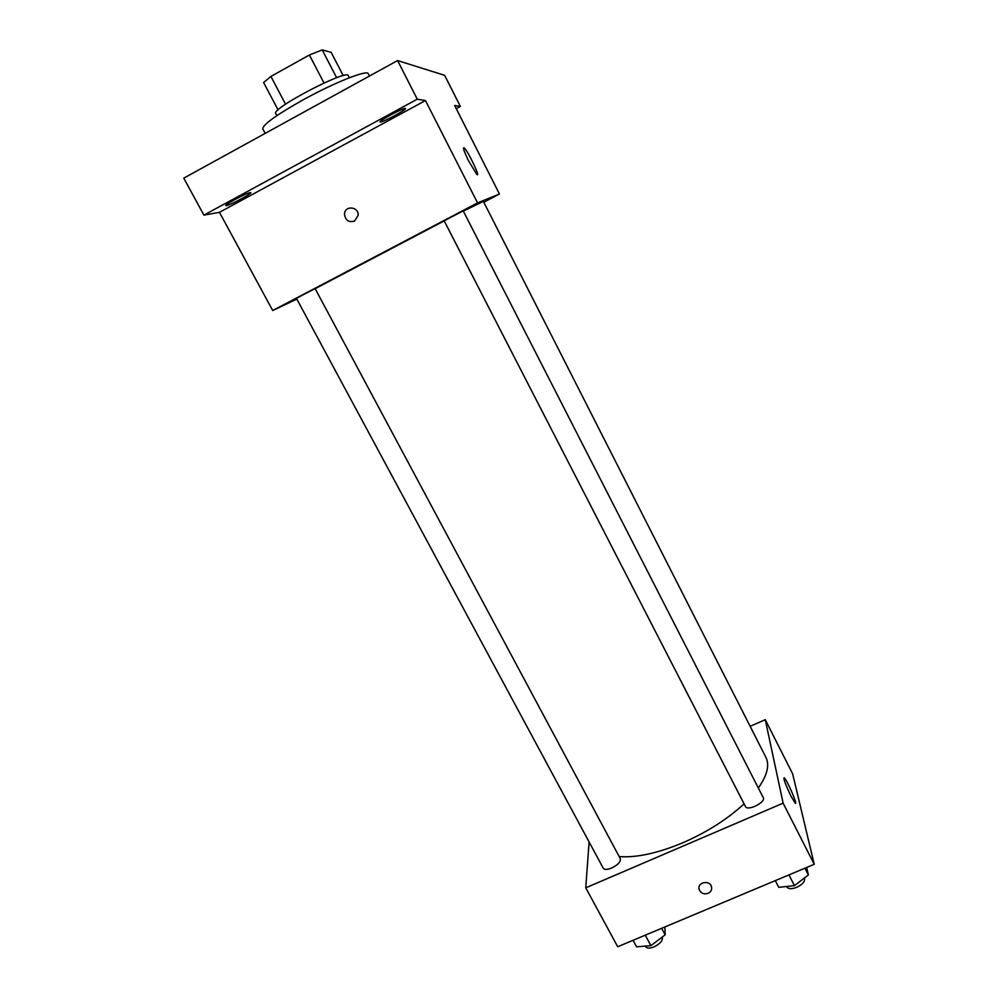 <?xml version="1.0" encoding="UTF-8"?>
<svg xmlns="http://www.w3.org/2000/svg" width="998" height="998" viewBox="0 0 998 998"><rect width="100%" height="100%" fill="white"/><g stroke="black" fill="none" stroke-linecap="round" stroke-linejoin="round"><path stroke-width="1.5" d="M336.65 77.732L322.217 49.9L331.174 52.345L343.237 75.648M285.54 104.216L270.907 76.434L263.622 82.535L278.08 109.917M270.907 76.434L309.405 54.99L322.217 49.9M323.988 83.021L309.405 54.99M276.858 115.656L275.747 113.547C270.495 108.907 347.466 68.662 348.29 75.623L349.387 77.744M369.447 76.035L368.262 73.727C367.464 69.423 333.931 82.709 302.619 100.124C276.059 115.132 262.786 124.713 262.786 128.867L265.181 133.37M296.83 299.113L272.704 310.515L219.46 212.325L203.904 215.119L183.769 178.143L397.591 60.566L444.646 75.324L460.365 106.437L456.261 108.645M226.309 205.625L225.748 205.563C224.388 204.715 246.943 192.801 250.323 192.589L250.822 192.651C252.082 193.55 229.989 205.239 226.309 205.625M380.275 122.03L380.051 121.943C378.641 120.97 403.342 107.759 405.3 108.445L405.475 108.532C406.76 109.568 382.558 122.529 380.275 122.03M219.46 212.325L425.46 100.561L417.276 99.189L397.591 60.566M203.904 215.119L417.276 99.189M272.704 310.515L477.555 202.893L425.46 100.561M477.555 202.893L499.437 194.024L454.651 105.476L460.365 106.437M468.848 161.352C463.958 151.334 462.448 146.881 464.307 148.003C468.449 151.833 481.323 179.153 476.632 174.176L468.848 161.352M444.197 220.882L315.168 288.696M758.33 787.996C767.225 775.334 769.757 765.129 765.915 757.357L483.369 201.384L463.334 211.114M499.437 194.024L483.805 202.232M303.492 294.585L296.443 298.39L603.241 868.235C604.464 869.844 607.246 869.794 611.587 868.073C617.924 864.879 620.831 861.761 620.319 858.717L315.131 288.634L303.492 294.585M444.16 220.808L463.197 210.852L763.258 797.639C766.165 802.217 747.465 811.536 745.456 806.521L444.16 220.808M354.589 221.045C348.676 222.666 345.308 220.321 344.497 214.009C344.859 205.126 358.956 206.561 358.132 215.406L354.589 221.045C348.676 222.666 345.308 220.321 344.497 214.009C344.859 205.126 358.956 206.561 358.132 215.406M744.084 803.852C727.417 819.196 707.046 832.157 682.981 842.699C657.732 853.253 636.462 857.881 619.172 856.571M589.107 841.963L585.751 887.821L783.118 803.165L765.254 719.67L750.147 726.319M765.254 719.67L792.637 773.812L814.231 864.293L617.712 946.74L585.751 887.821M814.231 864.293L783.118 803.165M791.002 796.179C785.339 784.303 783.093 778.166 784.253 777.729C787.21 780.224 798.55 806.634 795.082 802.978L791.002 796.179M708.081 893.372C703.702 894.57 700.721 893.222 699.111 889.305C697.053 882.145 710.002 879.637 711.524 886.91C712.036 889.817 710.888 891.963 708.081 893.372M708.081 893.36C703.702 894.57 700.708 893.21 699.111 889.293C697.053 882.145 710.002 879.637 711.524 886.91C712.036 889.817 710.888 891.963 708.081 893.36M775.296 880.635L778.752 887.322L794.458 885.663L808.368 874.934L806.671 867.474M794.458 885.663L788.944 874.909M808.368 874.934L804.924 868.198M804.363 878.028L804.475 878.24C805.211 881.409 802.592 884.44 796.641 887.359C791.664 889.206 788.395 889.081 786.848 886.973L786.599 886.498M633.069 940.291L636.587 946.815L650.908 945.655L665.142 934.864L664.905 926.942M650.908 945.655L645.269 935.176M665.142 934.864L661.637 928.315M662.26 937.06L662.31 937.147C663.009 940.528 660.227 943.784 653.952 946.927C649.623 948.574 646.791 948.474 645.457 946.628L645.182 946.116M463.459 148.453L464.307 148.003"/></g></svg>
